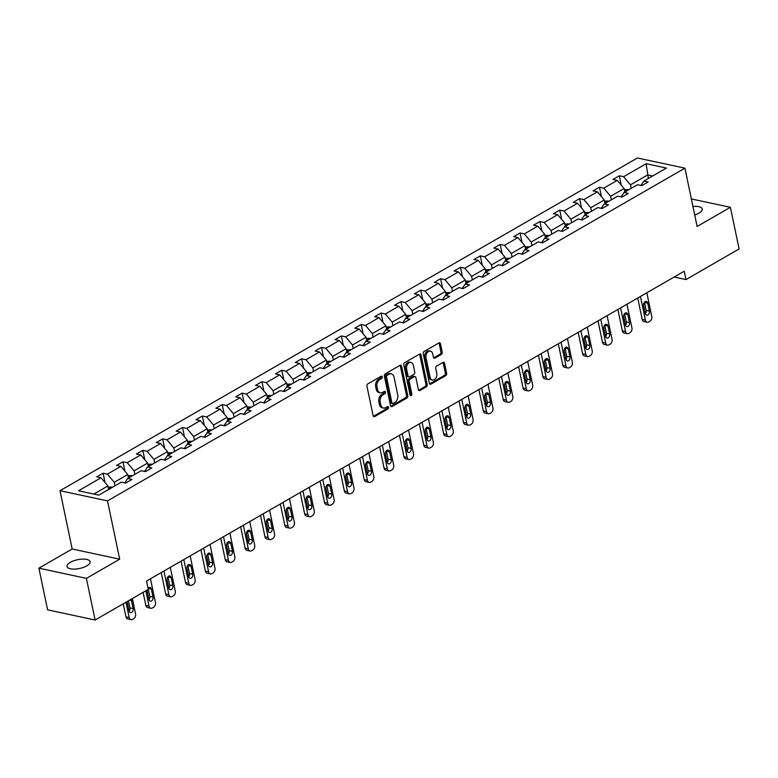 <?xml version="1.0" encoding="UTF-8"?>
<svg xmlns="http://www.w3.org/2000/svg" width="778" height="778" viewBox="0 0 778 778"><rect width="100%" height="100%" fill="white"/><g stroke="black" fill="none" stroke-linecap="round" stroke-linejoin="round"><path stroke-width="1.17" d="M382.251 376.863A1.264 0.885 102.1 0 0 381.142 376.221L367.868 383.865A1.809 1.264 102.1 0 0 366.953 386.228L373.109 415.666A1.809 1.264 102.1 0 0 373.975 416.707A1.809 1.264 102.1 0 0 374.695 416.58L387.969 408.927A1.264 0.885 102.1 0 0 387.493 406.641L385.771 407.633A5.786 4.055 102.1 0 1 383.466 408.051A5.786 4.055 102.1 0 1 380.685 404.696L380.17 402.245A5.786 4.055 102.1 0 1 383.077 394.709L384.799 393.717A1.264 0.885 102.1 0 0 384.313 391.431L382.601 392.423A5.786 4.055 102.1 0 1 380.296 392.841A5.786 4.055 102.1 0 1 377.505 389.486L376.999 387.036A5.786 4.055 102.1 0 1 379.897 379.499L381.619 378.507A1.264 0.885 102.1 0 0 382.251 376.863M380.296 392.841L379.012 392.569A5.786 4.055 102.1 0 1 376.221 389.214L375.706 386.763A5.786 4.055 102.1 0 1 378.614 379.226L380.335 378.234A1.264 0.885 102.1 0 0 380.899 376.358M373.391 416.318A1.809 1.264 102.1 0 0 373.411 416.298L386.685 408.654A1.264 0.885 102.1 0 0 387.25 406.777M383.466 408.051L382.183 407.779A5.786 4.055 102.1 0 1 379.401 404.424L378.886 401.973A5.786 4.055 102.1 0 1 381.794 394.436L383.505 393.444A1.264 0.885 102.1 0 0 384.079 391.567M694.715 214.961A11.787 4.493 -11.8 0 0 698.955 213.133A11.787 4.493 -11.8 0 0 702.271 208.971A11.787 4.493 -11.8 0 0 692.945 206.491M70.341 562.348A11.787 4.493 -11.8 0 0 67.025 566.52A11.787 4.493 -11.8 0 0 74.591 569.107A11.787 4.493 -11.8 0 0 86.776 565.869A11.787 4.493 -11.8 0 0 90.092 561.697A11.787 4.493 -11.8 0 0 82.536 559.11A11.787 4.493 -11.8 0 0 70.341 562.348M441.291 354.476A1.809 1.264 102.1 0 0 442.205 352.123L440.474 343.866A1.809 1.264 102.1 0 0 439.609 342.816A1.809 1.264 102.1 0 0 438.889 342.942L424.146 351.442A1.809 1.264 102.1 0 0 423.232 353.796L429.388 383.233A1.809 1.264 102.1 0 0 430.253 384.283A1.809 1.264 102.1 0 0 430.973 384.147L445.716 375.657A1.809 1.264 102.1 0 0 446.63 373.304L444.539 363.326A1.809 1.264 102.1 0 0 443.674 362.276A1.809 1.264 102.1 0 0 442.954 362.412L436.643 366.039A1.809 1.264 102.1 0 0 435.738 368.402L436.769 373.343A4.833 3.384 102.1 0 1 435.836 378.176A4.833 3.384 102.1 0 1 432.412 379.995A4.833 3.384 102.1 0 1 430.088 377.194L426.033 357.822A4.833 3.384 102.1 0 1 426.966 352.988A4.833 3.384 102.1 0 1 430.39 351.17A4.833 3.384 102.1 0 1 432.724 353.971L433.395 357.199A1.809 1.264 102.1 0 0 434.26 358.24A1.809 1.264 102.1 0 0 434.99 358.113L441.291 354.476L440.008 354.204A1.809 1.264 102.1 0 0 440.922 351.851L439.191 343.584A1.809 1.264 102.1 0 0 438.909 342.933M697.117 226.476L730.396 207.298L739.1 248.95L685.963 279.574L684.222 271.24L146.507 581.069L148.248 589.403L95.111 620.017L86.407 578.365L119.686 559.188L107.51 500.876L684.932 168.165L697.117 226.476M401.623 366.253A1.809 1.264 102.1 0 0 400.758 365.203A1.809 1.264 102.1 0 0 400.038 365.329L385.295 373.829A1.809 1.264 102.1 0 0 384.381 376.182L390.537 405.62A1.809 1.264 102.1 0 0 391.402 406.67A1.809 1.264 102.1 0 0 392.122 406.534L406.865 398.044A1.809 1.264 102.1 0 0 407.769 395.691L401.623 366.253L400.339 365.971A1.809 1.264 102.1 0 0 400.057 365.32M404.716 362.636L419.459 354.136A1.809 1.264 102.1 0 1 420.178 354.009A1.809 1.264 102.1 0 1 421.054 355.06L427.2 384.497A1.809 1.264 102.1 0 1 426.295 386.851L419.984 390.488A1.809 1.264 102.1 0 1 419.264 390.614A1.809 1.264 102.1 0 1 418.389 389.564L415.899 377.631A1.809 1.264 102.1 0 0 415.024 376.581A1.809 1.264 102.1 0 0 414.304 376.717L410.123 379.129A1.809 1.264 102.1 0 0 409.218 381.483L411.815 393.911A1.264 0.885 102.1 0 1 410.064 394.913L403.811 364.989A1.809 1.264 102.1 0 1 404.716 362.636M730.396 207.298L691.36 198.935M119.686 559.188L72.179 549.005L38.9 568.183L86.407 578.365M38.9 568.183L47.604 609.835L95.111 620.017M640.936 185.446L643.892 181.05L648.2 181.974L641.831 185.641L637.532 184.717L624.044 192.487L628.342 193.411L621.982 197.077L617.683 196.153L604.185 203.933L608.493 204.847L602.123 208.514L597.825 207.6L584.336 215.37L588.635 216.294L582.275 219.96L577.966 219.036L564.478 226.806L568.786 227.73L562.416 231.397L558.118 230.473L544.629 238.253L548.928 239.167L542.567 242.833L538.259 241.919L524.771 249.689L529.069 250.613L522.709 254.28L518.411 253.356L504.922 261.126L509.22 262.05L502.851 265.716L498.552 264.792L485.064 272.572L489.362 273.486L483.002 277.153L478.703 276.239L465.205 284.009L469.513 284.933L463.143 288.599L458.845 287.675L445.356 295.446L449.655 296.369L443.295 300.036L438.986 299.112L425.498 306.892L429.806 307.806L423.436 311.472L419.138 310.558L405.649 318.328L409.948 319.252L403.588 322.919L399.279 321.995L385.791 329.765L390.089 330.689L383.729 334.355L379.431 333.431L365.942 341.211L370.24 342.126L363.871 345.802L359.572 344.878L346.084 352.648L350.382 353.572L344.022 357.238L339.723 356.314L326.225 364.085L330.533 365.008L324.163 368.675L319.865 367.751L306.376 375.531L310.675 376.455L304.315 380.121L300.007 379.197L286.518 386.967L290.826 387.891L284.456 391.558L280.158 390.634L266.669 398.404L270.968 399.328L264.608 402.994L260.299 402.07L246.811 409.85L251.109 410.774L244.749 414.441L240.451 413.517L226.962 421.287L231.261 422.211L224.891 425.877L220.592 424.953L207.104 432.724L211.402 433.647L205.042 437.314L200.743 436.39L187.245 444.17L191.553 445.094L185.183 448.76L180.885 447.836L167.396 455.607L171.695 456.53L165.335 460.197L161.027 459.273L147.538 467.043L151.846 467.967L145.476 471.633L141.178 470.719L127.689 478.489L131.988 479.413L125.628 483.08L121.319 482.156L98.796 495.139L78.51 490.782L101.033 477.809L96.735 476.885L103.095 473.219L107.403 474.142L120.891 466.362L116.593 465.448L122.953 461.782L127.252 462.696L140.74 454.926L136.442 454.002L142.802 450.336L147.11 451.259L160.599 443.489L156.3 442.565L162.66 438.899L166.959 439.823L180.457 432.043L176.149 431.129L182.519 427.453L186.817 428.377L200.306 420.606L196.007 419.682L202.368 416.016L206.666 416.94L220.164 409.17L215.856 408.246L222.226 404.579L226.524 405.503L240.013 397.723L235.715 396.799L242.075 393.133L246.383 394.057L259.871 386.287L255.573 385.363L261.933 381.697L266.232 382.62L279.72 374.85L275.422 373.926L281.782 370.26L286.09 371.184L299.579 363.404L295.28 362.48L301.64 358.814L305.939 359.737L319.437 351.967L315.129 351.043L321.499 347.377L325.797 348.301L339.286 340.531L334.987 339.607L341.348 335.94L345.646 336.864L359.144 329.084L354.836 328.16L361.206 324.494L365.504 325.418L378.993 317.648L374.695 316.724L381.055 313.057L385.363 313.981L398.851 306.211L394.553 305.287L400.913 301.621L405.212 302.535L418.7 294.765L414.402 293.841L420.762 290.175L425.07 291.098L438.559 283.328L434.26 282.404L440.62 278.738L444.919 279.662L458.417 271.882L454.109 270.968L460.479 267.301L464.777 268.216L478.266 260.445L473.967 259.521L480.327 255.855L484.626 256.779L498.124 249.009L493.816 248.085L500.186 244.418L504.484 245.342L517.973 237.562L513.675 236.648L520.035 232.982L524.343 233.896L537.831 226.126L533.533 225.202L539.893 221.536L544.192 222.459L557.68 214.689L553.382 213.765L559.742 210.099L564.05 211.023L577.539 203.243L573.24 202.329L579.6 198.662L583.899 199.576L597.397 191.806L593.089 190.882L599.459 187.216L603.757 188.14L617.246 180.37L612.947 179.446L619.307 175.779L623.606 176.703L646.139 163.72L666.425 168.067L643.892 181.05M107.51 500.876L60.003 490.694L637.425 157.983L684.932 168.165M611.343 199.81L610.613 196.289L624.102 188.519L624.831 192.03M624.102 188.519L617.246 180.37M610.613 196.289L603.757 188.14M621.087 196.883L624.044 192.487M591.494 211.246L590.755 207.736L604.243 199.965L604.983 203.476M604.243 199.965L597.397 191.806M590.755 207.736L583.899 199.576M601.229 208.329L604.185 203.933M571.635 222.683L570.906 219.172L584.395 211.402L585.124 214.913M584.395 211.402L577.539 203.243M570.906 219.172L564.05 211.023M581.38 219.766L584.336 215.37M551.777 234.129L551.048 230.619L564.536 222.839L565.275 226.349M564.536 222.839L557.68 214.689M551.048 230.619L544.192 222.459M561.521 231.202L564.478 226.806M531.928 245.566L531.189 242.055L544.688 234.285L545.417 237.796M544.688 234.285L537.831 226.126M531.189 242.055L524.343 233.896M541.663 242.648L544.629 238.253M512.07 257.003L511.34 253.492L524.829 245.722L525.568 249.232M524.829 245.722L517.973 237.562M511.34 253.492L504.484 245.342M521.814 254.085L524.771 249.689M492.221 268.449L491.482 264.938L504.98 257.158L505.71 260.669M504.98 257.158L498.124 249.009M491.482 264.938L484.626 256.779M501.956 265.522L504.922 261.126M472.363 279.886L471.633 276.375L485.122 268.604L485.851 272.115M485.122 268.604L478.266 260.445M471.633 276.375L464.777 268.216M482.107 276.968L485.064 272.572M452.514 291.322L451.775 287.811L465.263 280.041L466.003 283.552M465.263 280.041L458.417 271.882M451.775 287.811L444.919 279.662M462.249 288.405L465.205 284.009M432.656 302.768L431.926 299.258L445.415 291.478L446.144 294.988M445.415 291.478L438.559 283.328M431.926 299.258L425.07 291.098M442.4 299.841L445.356 295.446M412.797 314.205L412.068 310.694L425.556 302.924L426.295 306.435M425.556 302.924L418.7 294.765M412.068 310.694L405.212 302.535M422.542 311.288L425.498 306.892M392.948 325.642L392.209 322.131L405.708 314.361L406.437 317.871M405.708 314.361L398.851 306.211M392.209 322.131L385.363 313.981M402.683 322.724L405.649 318.328M373.09 337.088L372.361 333.577L385.849 325.797L386.588 329.308M385.849 325.797L378.993 317.648M372.361 333.577L365.504 325.418M382.834 334.161L385.791 329.765M353.241 348.525L352.502 345.014L366 337.244L366.73 340.754M366 337.244L359.144 329.084M352.502 345.014L345.646 336.864M362.976 345.607L365.942 341.211M333.383 359.961L332.653 356.45L346.142 348.68L346.871 352.191M346.142 348.68L339.286 340.531M332.653 356.45L325.797 348.301M343.127 357.044L346.084 352.648M313.534 371.407L312.795 367.897L326.283 360.117L327.023 363.627M326.283 360.117L319.437 351.967M312.795 367.897L305.939 359.737M323.269 368.48L326.225 364.085M293.676 382.844L292.946 379.333L306.435 371.563L307.164 375.074M306.435 371.563L299.579 363.404M292.946 379.333L286.09 371.184M303.42 379.927L306.376 375.531M273.817 394.281L273.088 390.77L286.576 383L287.315 386.51M286.576 383L279.72 374.85M273.088 390.77L266.232 382.62M283.562 391.363L286.518 386.967M253.968 405.727L253.229 402.216L266.728 394.436L267.457 397.947M266.728 394.436L259.871 386.287M253.229 402.216L246.383 394.057M263.703 402.8L266.669 398.404M234.11 417.164L233.381 413.653L246.869 405.883L247.608 409.393M246.869 405.883L240.013 397.723M233.381 413.653L226.524 405.503M243.854 414.246L246.811 409.85M214.261 428.6L213.522 425.089L227.02 417.319L227.75 420.83M227.02 417.319L220.164 409.17M213.522 425.089L206.666 416.94M223.996 425.683L226.962 421.287M194.403 440.047L193.673 436.536L207.162 428.756L207.891 432.276M207.162 428.756L200.306 420.606M193.673 436.536L186.817 428.377M204.147 437.129L207.104 432.724M174.554 451.483L173.815 447.972L187.304 440.202L188.043 443.713M187.304 440.202L180.457 432.043M173.815 447.972L166.959 439.823M184.289 448.566L187.245 444.17M154.696 462.929L153.966 459.409L167.455 451.639L168.184 455.149M167.455 451.639L160.599 443.489M153.966 459.409L147.11 451.259M164.44 460.002L167.396 455.607M134.837 474.366L134.108 470.855L147.596 463.075L148.335 466.596M147.596 463.075L140.74 454.926M134.108 470.855L127.252 462.696M144.582 471.449L147.538 467.043M114.988 485.803L114.249 482.292L127.748 474.522L128.477 478.032M127.748 474.522L120.891 466.362M114.249 482.292L107.403 474.142M124.733 482.885L127.689 478.489M93.817 494.069L107.889 485.958L108.628 489.469M107.889 485.958L101.033 477.809M72.179 549.005L60.003 490.694M674.156 277.036L685.963 279.574M652.625 176.023L647.646 174.953L630.462 184.853L631.201 188.364M648.375 178.463L646.139 163.72M630.462 184.853L623.606 176.703M105.059 482.584L103.095 473.219M124.908 471.147L122.953 461.782M144.766 459.71L142.802 450.336M164.615 448.264L162.66 438.899M184.474 436.828L182.519 427.453M204.322 425.391L202.368 416.016M224.181 413.945L222.226 404.579M244.039 402.508L242.075 393.133M263.888 391.071L261.933 381.697M283.746 379.625L281.782 370.26M303.595 368.189L301.64 358.814M323.454 356.752L321.499 347.377M343.302 345.306L341.348 335.94M363.161 333.869L361.206 324.494M383.019 322.432L381.055 313.057M402.868 310.986L400.913 301.621M422.726 299.549L420.762 290.175M442.575 288.113L440.62 278.738M462.433 276.667L460.479 267.301M482.282 265.23L480.327 255.855M502.141 253.784L500.186 244.418M521.999 242.347L520.035 232.982M541.848 230.91L539.893 221.536M561.706 219.464L559.742 210.099M581.555 208.027L579.6 198.662M601.413 196.591L599.459 187.216M621.262 185.145L619.307 175.779M390.819 406.272A1.809 1.264 102.1 0 0 390.838 406.262L405.581 397.762A1.809 1.264 102.1 0 0 406.486 395.409L400.339 365.971M387.143 375.327A1.264 0.885 102.1 0 0 386.51 376.97L391.908 402.81A1.264 0.885 102.1 0 0 393.016 403.451L394.835 402.411A5.786 4.055 102.1 0 0 397.733 394.874L394.047 377.213A5.786 4.055 102.1 0 0 391.266 373.858A5.786 4.055 102.1 0 0 388.951 374.276L387.143 375.327L385.859 375.054A1.264 0.885 102.1 0 0 385.227 376.698L386.51 376.97M392.52 403.549L391.237 403.267A1.264 0.885 102.1 0 1 390.624 402.537L385.227 376.698M391.266 373.858L389.973 373.586A5.786 4.055 102.1 0 0 387.668 374.004L388.951 374.276M385.859 375.054L387.668 374.004M418.681 390.225A1.809 1.264 102.1 0 0 418.7 390.206L425.012 386.569A1.809 1.264 102.1 0 0 425.916 384.215L419.77 354.778A1.809 1.264 102.1 0 0 419.478 354.126M415.024 376.581L413.74 376.309A1.809 1.264 102.1 0 0 413.021 376.435L408.839 378.847A1.809 1.264 102.1 0 0 407.935 381.201L410.531 393.639L411.815 393.911M410.113 395.107A1.264 0.885 102.1 0 0 410.531 393.639M413.312 365.242A4.833 3.384 102.1 0 0 410.979 362.441A4.833 3.384 102.1 0 0 407.555 364.26A4.833 3.384 102.1 0 0 406.631 369.093L408.051 375.92A1.809 1.264 102.1 0 0 408.927 376.97A1.809 1.264 102.1 0 0 409.646 376.834L413.828 374.422A1.809 1.264 102.1 0 0 414.732 372.069L413.312 365.242M410.979 362.441L409.695 362.169A4.833 3.384 102.1 0 0 406.272 363.987A4.833 3.384 102.1 0 0 405.348 368.821L406.631 369.093M408.927 376.97L407.643 376.688A1.809 1.264 102.1 0 1 406.768 375.648L405.348 368.821M434.99 358.113L433.696 357.841A1.809 1.264 102.1 0 0 433.696 357.841L440.008 354.204M430.39 351.17L429.106 350.888A4.833 3.384 102.1 0 0 425.683 352.716A4.833 3.384 102.1 0 0 424.749 357.54L426.033 357.822M432.412 379.995L431.129 379.722A4.833 3.384 102.1 0 1 428.804 376.922L424.749 357.54M429.67 383.885A1.809 1.264 102.1 0 0 429.689 383.875L444.433 375.385A1.809 1.264 102.1 0 0 445.337 373.022L443.256 363.054A1.809 1.264 102.1 0 0 442.974 362.392M123.245 603.806L125.978 616.876A3.686 2.577 -77.9 0 0 127.757 619.006L130.967 619.696A3.686 2.577 102.1 0 0 132.435 619.424L133.699 618.695A3.686 2.577 102.1 0 0 135.557 613.891L132.348 598.564M130.967 619.696A3.686 2.577 102.1 0 1 129.187 617.557L125.987 602.23M108.142 487.164L111.555 486.999A4.882 2.937 60 0 1 112.372 487.31M129.138 611.129A2.947 2.062 102.1 0 0 129.945 607.871L128.467 600.801M110.145 488.808L108.619 489.683M127.407 601.413A2.947 2.062 102.1 0 0 127.407 602.901L129.08 610.905A2.947 2.062 102.1 0 0 130.5 612.607A2.947 2.062 102.1 0 0 132.591 611.498A2.947 2.062 102.1 0 0 133.155 608.561L131.482 600.558A2.947 2.062 102.1 0 0 130.928 599.381M143.103 592.369L145.836 605.43A3.686 2.577 -77.9 0 0 147.606 607.569L150.815 608.26A3.686 2.577 102.1 0 0 152.284 607.988L153.558 607.258A3.686 2.577 102.1 0 0 155.406 602.454L150.465 578.793M150.815 608.26A3.686 2.577 102.1 0 1 149.045 606.12L145.836 590.784M128 475.718L131.414 475.562A4.882 2.937 60 0 1 132.231 475.873M148.997 599.692A2.947 2.062 102.1 0 0 149.804 596.425L148.131 588.431A2.947 2.062 102.1 0 0 148.073 588.197M130.004 477.361L128.477 478.246M147.266 589.967A2.947 2.062 102.1 0 0 147.266 591.465L148.938 599.459A2.947 2.062 102.1 0 0 150.358 601.17A2.947 2.062 102.1 0 0 152.439 600.062A2.947 2.062 102.1 0 0 153.013 597.115L151.34 589.121A2.947 2.062 102.1 0 0 149.921 587.409A2.947 2.062 102.1 0 0 148.005 588.275M161.221 572.598L165.685 593.993A3.686 2.577 -77.9 0 0 167.464 596.123L170.674 596.814A3.686 2.577 102.1 0 0 172.142 596.551L173.416 595.812A3.686 2.577 102.1 0 0 175.264 591.017L170.314 567.347M170.674 596.814A3.686 2.577 102.1 0 1 168.894 594.684L163.954 571.023M147.849 464.281L151.263 464.116A4.882 2.937 60 0 1 152.089 464.427M168.845 588.256A2.947 2.062 102.1 0 0 169.653 584.988L167.98 576.994A2.947 2.062 102.1 0 0 167.922 576.761M149.853 465.925L148.326 466.8M172.862 585.678L171.189 577.675A2.947 2.062 102.1 0 0 169.769 575.973A2.947 2.062 102.1 0 0 167.688 577.082A2.947 2.062 102.1 0 0 167.124 580.028L168.787 588.022A2.947 2.062 102.1 0 0 170.207 589.734A2.947 2.062 102.1 0 0 172.298 588.615A2.947 2.062 102.1 0 0 172.862 585.678L169.653 584.988M181.07 561.152L185.543 582.557A3.686 2.577 -77.9 0 0 187.313 584.686L190.522 585.377A3.686 2.577 102.1 0 0 191.991 585.105L193.265 584.375A3.686 2.577 102.1 0 0 195.113 579.571L190.172 555.91M190.522 585.377A3.686 2.577 102.1 0 1 188.753 583.237L183.812 559.577M167.708 452.845L171.121 452.679A4.882 2.937 60 0 1 171.938 452.99M188.704 576.809A2.947 2.062 102.1 0 0 189.511 573.551L187.838 565.548A2.947 2.062 102.1 0 0 187.78 565.324M169.711 454.488L168.184 455.363M192.72 574.232L191.048 566.238A2.947 2.062 102.1 0 0 189.628 564.536A2.947 2.062 102.1 0 0 187.537 565.645A2.947 2.062 102.1 0 0 186.973 568.582L188.646 576.586A2.947 2.062 102.1 0 0 190.065 578.287A2.947 2.062 102.1 0 0 192.156 577.179A2.947 2.062 102.1 0 0 192.72 574.232L189.511 573.551M200.928 549.715L205.392 571.11A3.686 2.577 -77.9 0 0 207.172 573.25L210.381 573.931A3.686 2.577 102.1 0 0 211.849 573.668L213.123 572.939A3.686 2.577 102.1 0 0 214.971 568.135L210.031 544.474M210.381 573.931A3.686 2.577 102.1 0 1 208.611 571.801L203.661 548.14M187.556 441.398L190.98 441.243A4.882 2.937 60 0 1 191.796 441.554M208.553 565.373A2.947 2.062 102.1 0 0 209.36 562.105L207.687 554.111A2.947 2.062 102.1 0 0 207.638 553.878M189.56 443.042L188.033 443.927M212.569 562.795L210.896 554.802A2.947 2.062 102.1 0 0 209.486 553.09A2.947 2.062 102.1 0 0 207.395 554.208A2.947 2.062 102.1 0 0 206.831 557.145L208.504 565.139A2.947 2.062 102.1 0 0 209.914 566.851A2.947 2.062 102.1 0 0 212.005 565.742A2.947 2.062 102.1 0 0 212.569 562.795L209.36 562.105M220.777 538.279L225.25 559.674A3.686 2.577 -77.9 0 0 227.02 561.804L230.239 562.494A3.686 2.577 102.1 0 0 231.698 562.231L232.972 561.492A3.686 2.577 102.1 0 0 234.82 556.698L229.88 533.027M230.239 562.494A3.686 2.577 102.1 0 1 228.46 560.364L223.519 536.694M207.415 429.962L210.828 429.796A4.882 2.937 60 0 1 211.645 430.108M228.411 553.936A2.947 2.062 102.1 0 0 229.218 550.668L227.546 542.674A2.947 2.062 102.1 0 0 227.487 542.441M209.418 431.605L207.891 432.48M232.428 551.359L230.755 543.355A2.947 2.062 102.1 0 0 229.335 541.653A2.947 2.062 102.1 0 0 227.244 542.762A2.947 2.062 102.1 0 0 226.68 545.709L228.353 553.703A2.947 2.062 102.1 0 0 229.773 555.414A2.947 2.062 102.1 0 0 231.863 554.296A2.947 2.062 102.1 0 0 232.428 551.359L229.218 550.668M240.635 526.832L245.109 548.237A3.686 2.577 -77.9 0 0 246.879 550.367L250.088 551.057A3.686 2.577 102.1 0 0 251.557 550.785L252.831 550.056A3.686 2.577 102.1 0 0 254.678 545.252L249.738 521.591M250.088 551.057A3.686 2.577 102.1 0 1 248.318 548.918L243.368 525.257M227.264 418.525L230.687 418.36A4.882 2.937 60 0 1 231.504 418.671M248.26 542.49A2.947 2.062 102.1 0 0 249.067 539.232L247.404 531.228A2.947 2.062 102.1 0 0 247.346 531.004M229.267 420.169L227.74 421.044M252.276 539.913L250.613 531.919A2.947 2.062 102.1 0 0 249.193 530.217A2.947 2.062 102.1 0 0 247.103 531.325A2.947 2.062 102.1 0 0 246.538 534.262L248.211 542.266A2.947 2.062 102.1 0 0 249.631 543.968A2.947 2.062 102.1 0 0 251.712 542.859A2.947 2.062 102.1 0 0 252.276 539.913L249.067 539.232M260.494 515.396L264.958 536.791A3.686 2.577 -77.9 0 0 266.737 538.93L269.947 539.611A3.686 2.577 102.1 0 0 271.415 539.349L272.679 538.609A3.686 2.577 102.1 0 0 274.537 533.815L269.587 510.154M269.947 539.611A3.686 2.577 102.1 0 1 268.167 537.481L263.227 513.82M247.122 407.079L250.535 406.923A4.882 2.937 60 0 1 251.352 407.225M268.118 531.053A2.947 2.062 102.1 0 0 268.925 527.785L267.253 519.792A2.947 2.062 102.1 0 0 267.194 519.558M249.125 408.722L247.599 409.607M272.135 528.476L270.462 520.482A2.947 2.062 102.1 0 0 269.042 518.77A2.947 2.062 102.1 0 0 266.961 519.889A2.947 2.062 102.1 0 0 266.387 522.826L268.06 530.82A2.947 2.062 102.1 0 0 269.48 532.531A2.947 2.062 102.1 0 0 271.571 531.423A2.947 2.062 102.1 0 0 272.135 528.476L268.925 527.785M280.343 503.959L284.816 525.354A3.686 2.577 -77.9 0 0 286.586 527.484L289.795 528.174A3.686 2.577 102.1 0 0 291.264 527.912L292.538 527.173A3.686 2.577 102.1 0 0 294.385 522.378L289.445 498.708M289.795 528.174A3.686 2.577 102.1 0 1 288.025 526.045L283.085 502.374M266.98 395.642L270.394 395.477A4.882 2.937 60 0 1 271.211 395.788M287.977 519.616A2.947 2.062 102.1 0 0 288.774 516.349L287.111 508.355A2.947 2.062 102.1 0 0 287.053 508.122M268.984 397.286L267.457 398.161M291.993 517.039L290.32 509.036A2.947 2.062 102.1 0 0 288.901 507.334A2.947 2.062 102.1 0 0 286.81 508.442A2.947 2.062 102.1 0 0 286.246 511.389L287.918 519.383A2.947 2.062 102.1 0 0 289.338 521.095A2.947 2.062 102.1 0 0 291.419 519.976A2.947 2.062 102.1 0 0 291.993 517.039L288.774 516.349M300.201 492.513L304.665 513.918A3.686 2.577 -77.9 0 0 306.444 516.047L309.654 516.738A3.686 2.577 102.1 0 0 311.122 516.466L312.396 515.736A3.686 2.577 102.1 0 0 314.244 510.932L309.294 487.271M309.654 516.738A3.686 2.577 102.1 0 1 307.874 514.598L302.934 490.937M286.829 384.206L290.243 384.04A4.882 2.937 60 0 1 291.069 384.351M307.825 508.17A2.947 2.062 102.1 0 0 308.633 504.912L306.96 496.909A2.947 2.062 102.1 0 0 306.902 496.685M288.832 385.849L287.306 386.724M311.842 505.593L310.169 497.599A2.947 2.062 102.1 0 0 308.749 495.897A2.947 2.062 102.1 0 0 306.668 497.006A2.947 2.062 102.1 0 0 306.104 499.943L307.767 507.946A2.947 2.062 102.1 0 0 309.187 509.648A2.947 2.062 102.1 0 0 311.278 508.54A2.947 2.062 102.1 0 0 311.842 505.593L308.633 504.912M320.05 481.076L324.523 502.471A3.686 2.577 -77.9 0 0 326.293 504.611L329.502 505.292A3.686 2.577 102.1 0 0 330.971 505.029L332.245 504.29A3.686 2.577 102.1 0 0 334.093 499.495L329.152 475.835M329.502 505.292A3.686 2.577 102.1 0 1 327.733 503.162L322.792 479.501M306.688 372.759L310.101 372.604A4.882 2.937 60 0 1 310.918 372.905M327.684 496.734A2.947 2.062 102.1 0 0 328.491 493.466L326.818 485.472A2.947 2.062 102.1 0 0 326.76 485.239M308.691 374.403L307.164 375.288M331.7 494.156L330.028 486.162A2.947 2.062 102.1 0 0 328.608 484.451A2.947 2.062 102.1 0 0 326.517 485.56A2.947 2.062 102.1 0 0 325.953 488.506L327.626 496.5A2.947 2.062 102.1 0 0 329.045 498.212A2.947 2.062 102.1 0 0 331.136 497.103A2.947 2.062 102.1 0 0 331.7 494.156L328.491 493.466M339.908 469.64L344.372 491.035A3.686 2.577 -77.9 0 0 346.152 493.164L349.361 493.855A3.686 2.577 102.1 0 0 350.829 493.592L352.103 492.853A3.686 2.577 102.1 0 0 353.951 488.059L349.011 464.388M349.361 493.855A3.686 2.577 102.1 0 1 347.591 491.725L342.641 468.055M326.536 361.323L329.95 361.157A4.882 2.937 60 0 1 330.776 361.469M347.533 485.297A2.947 2.062 102.1 0 0 348.34 482.029L346.667 474.035A2.947 2.062 102.1 0 0 346.618 473.802M328.54 362.966L327.013 363.841M351.549 482.72L349.876 474.716A2.947 2.062 102.1 0 0 348.466 473.014A2.947 2.062 102.1 0 0 346.375 474.123A2.947 2.062 102.1 0 0 345.811 477.07L347.474 485.064A2.947 2.062 102.1 0 0 348.894 486.775A2.947 2.062 102.1 0 0 350.985 485.657A2.947 2.062 102.1 0 0 351.549 482.72L348.34 482.029M359.757 458.193L364.23 479.598A3.686 2.577 -77.9 0 0 366 481.728L369.219 482.418A3.686 2.577 102.1 0 0 370.678 482.146L371.952 481.417A3.686 2.577 102.1 0 0 373.8 476.613L368.86 452.952M369.219 482.418A3.686 2.577 102.1 0 1 367.44 480.279L362.499 456.618M346.395 349.886L349.808 349.721A4.882 2.937 60 0 1 350.625 350.032M367.391 473.851A2.947 2.062 102.1 0 0 368.198 470.593L366.526 462.589A2.947 2.062 102.1 0 0 366.467 462.365M348.398 351.53L346.871 352.405M371.407 471.274L369.735 463.28A2.947 2.062 102.1 0 0 368.315 461.578A2.947 2.062 102.1 0 0 366.224 462.686A2.947 2.062 102.1 0 0 365.66 465.623L367.333 473.627A2.947 2.062 102.1 0 0 368.753 475.329A2.947 2.062 102.1 0 0 370.843 474.22A2.947 2.062 102.1 0 0 371.407 471.274L368.198 470.593M379.615 446.757L384.089 468.152A3.686 2.577 -77.9 0 0 385.859 470.291L389.068 470.972A3.686 2.577 102.1 0 0 390.537 470.709L391.811 469.97A3.686 2.577 102.1 0 0 393.658 465.176L388.718 441.515M389.068 470.972A3.686 2.577 102.1 0 1 387.298 468.842L382.348 445.181M366.244 338.44L369.667 338.284A4.882 2.937 60 0 1 370.484 338.586M387.24 462.414A2.947 2.062 102.1 0 0 388.047 459.146L386.384 451.152A2.947 2.062 102.1 0 0 386.326 450.919M368.247 340.083L366.72 340.968M391.256 459.837L389.593 451.843A2.947 2.062 102.1 0 0 388.173 450.131A2.947 2.062 102.1 0 0 386.083 451.24A2.947 2.062 102.1 0 0 385.518 454.187L387.191 462.181A2.947 2.062 102.1 0 0 388.611 463.892A2.947 2.062 102.1 0 0 390.692 462.784A2.947 2.062 102.1 0 0 391.256 459.837L388.047 459.146M399.474 435.32L403.938 456.715A3.686 2.577 -77.9 0 0 405.717 458.845L408.927 459.535A3.686 2.577 102.1 0 0 410.395 459.263L411.659 458.534A3.686 2.577 102.1 0 0 413.517 453.739L408.567 430.069M408.927 459.535A3.686 2.577 102.1 0 1 407.147 457.406L402.207 433.735M386.102 327.003L389.515 326.838A4.882 2.937 60 0 1 390.332 327.149M407.098 450.977A2.947 2.062 102.1 0 0 407.905 447.71L406.233 439.716A2.947 2.062 102.1 0 0 406.174 439.482M388.105 328.647L386.578 329.522M411.115 448.4L409.442 440.397A2.947 2.062 102.1 0 0 408.022 438.695A2.947 2.062 102.1 0 0 405.941 439.803A2.947 2.062 102.1 0 0 405.367 442.75L407.04 450.744A2.947 2.062 102.1 0 0 408.46 452.456A2.947 2.062 102.1 0 0 410.551 451.337A2.947 2.062 102.1 0 0 411.115 448.4L407.905 447.71M419.323 423.874L423.796 445.279A3.686 2.577 -77.9 0 0 425.566 447.408L428.775 448.099A3.686 2.577 102.1 0 0 430.244 447.827L431.518 447.097A3.686 2.577 102.1 0 0 433.365 442.293L428.425 418.632M428.775 448.099A3.686 2.577 102.1 0 1 427.005 445.959L422.055 422.298M405.951 315.567L409.374 315.401A4.882 2.937 60 0 1 410.191 315.712M426.957 439.531A2.947 2.062 102.1 0 0 427.754 436.273L426.091 428.27A2.947 2.062 102.1 0 0 426.033 428.046M407.964 317.21L406.437 318.085M430.973 436.954L429.3 428.96A2.947 2.062 102.1 0 0 427.881 427.248A2.947 2.062 102.1 0 0 425.79 428.367A2.947 2.062 102.1 0 0 425.226 431.304L426.898 439.307A2.947 2.062 102.1 0 0 428.318 441.009A2.947 2.062 102.1 0 0 430.399 439.901A2.947 2.062 102.1 0 0 430.973 436.954L427.754 436.273M439.181 412.437L443.645 433.832A3.686 2.577 -77.9 0 0 445.424 435.972L448.634 436.653A3.686 2.577 102.1 0 0 450.102 436.39L451.376 435.651A3.686 2.577 102.1 0 0 453.224 430.856L448.274 407.195M448.634 436.653A3.686 2.577 102.1 0 1 446.854 434.523L441.914 410.862M425.809 304.12L429.223 303.965A4.882 2.937 60 0 1 430.049 304.266M446.805 428.094A2.947 2.062 102.1 0 0 447.613 424.827L445.94 416.833A2.947 2.062 102.1 0 0 445.882 416.6M427.812 305.764L426.286 306.649M450.822 425.517L449.149 417.523A2.947 2.062 102.1 0 0 447.729 415.812A2.947 2.062 102.1 0 0 445.648 416.92A2.947 2.062 102.1 0 0 445.084 419.867L446.747 427.861A2.947 2.062 102.1 0 0 448.167 429.573A2.947 2.062 102.1 0 0 450.258 428.464A2.947 2.062 102.1 0 0 450.822 425.517L447.613 424.827M459.03 400.991L463.503 422.396A3.686 2.577 -77.9 0 0 465.273 424.525L468.482 425.216A3.686 2.577 102.1 0 0 469.951 424.944L471.225 424.214A3.686 2.577 102.1 0 0 473.073 419.42L468.132 395.749M468.482 425.216A3.686 2.577 102.1 0 1 466.712 423.086L461.772 399.415M445.668 292.684L449.081 292.518A4.882 2.937 60 0 1 449.898 292.829M466.664 416.658A2.947 2.062 102.1 0 0 467.471 413.39L465.798 405.396A2.947 2.062 102.1 0 0 465.74 405.163M447.671 294.327L446.144 295.202M470.68 414.081L469.008 406.077A2.947 2.062 102.1 0 0 467.588 404.375A2.947 2.062 102.1 0 0 465.497 405.484A2.947 2.062 102.1 0 0 464.933 408.431L466.606 416.425A2.947 2.062 102.1 0 0 468.025 418.126A2.947 2.062 102.1 0 0 470.106 417.018A2.947 2.062 102.1 0 0 470.68 414.081L467.471 413.39M478.888 389.554L483.352 410.959A3.686 2.577 -77.9 0 0 485.132 413.089L488.341 413.779A3.686 2.577 102.1 0 0 489.809 413.507L491.083 412.778A3.686 2.577 102.1 0 0 492.931 407.973L487.991 384.313M488.341 413.779A3.686 2.577 102.1 0 1 486.571 411.64L481.621 387.979M465.516 281.247L468.93 281.082A4.882 2.937 60 0 1 469.756 281.393M486.513 405.212A2.947 2.062 102.1 0 0 487.32 401.954L485.647 393.95A2.947 2.062 102.1 0 0 485.598 393.726M467.52 282.881L465.993 283.766M490.529 402.634L488.856 394.641A2.947 2.062 102.1 0 0 487.446 392.929A2.947 2.062 102.1 0 0 485.355 394.047A2.947 2.062 102.1 0 0 484.791 396.984L486.454 404.988A2.947 2.062 102.1 0 0 487.874 406.69A2.947 2.062 102.1 0 0 489.965 405.581A2.947 2.062 102.1 0 0 490.529 402.634L487.32 401.954M498.737 378.118L503.21 399.513A3.686 2.577 -77.9 0 0 504.98 401.652L508.19 402.333A3.686 2.577 102.1 0 0 509.658 402.07L510.932 401.331A3.686 2.577 102.1 0 0 512.78 396.537L507.84 372.876M508.19 402.333A3.686 2.577 102.1 0 1 506.42 400.203L501.479 376.542M485.375 269.801L488.788 269.645A4.882 2.937 60 0 1 489.605 269.947M506.371 393.775A2.947 2.062 102.1 0 0 507.178 390.507L505.505 382.513A2.947 2.062 102.1 0 0 505.447 382.28M487.378 271.444L485.851 272.329M510.387 391.198L508.715 383.204A2.947 2.062 102.1 0 0 507.295 381.492A2.947 2.062 102.1 0 0 505.204 382.601A2.947 2.062 102.1 0 0 504.64 385.548L506.313 393.542A2.947 2.062 102.1 0 0 507.733 395.253A2.947 2.062 102.1 0 0 509.823 394.145A2.947 2.062 102.1 0 0 510.387 391.198L507.178 390.507M518.595 366.671L523.069 388.076A3.686 2.577 -77.9 0 0 524.839 390.206L528.048 390.896A3.686 2.577 102.1 0 0 529.517 390.624L530.79 389.895A3.686 2.577 102.1 0 0 532.638 385.1L527.698 361.43M528.048 390.896A3.686 2.577 102.1 0 1 526.278 388.767L521.328 365.096M505.223 258.364L508.647 258.199A4.882 2.937 60 0 1 509.464 258.51M526.22 382.338A2.947 2.062 102.1 0 0 527.027 379.071L525.364 371.077A2.947 2.062 102.1 0 0 525.306 370.843M507.227 260.008L505.7 260.883M530.236 379.761L528.573 371.758A2.947 2.062 102.1 0 0 527.153 370.056A2.947 2.062 102.1 0 0 525.062 371.164A2.947 2.062 102.1 0 0 524.498 374.111L526.171 382.105A2.947 2.062 102.1 0 0 527.591 383.807A2.947 2.062 102.1 0 0 529.672 382.698A2.947 2.062 102.1 0 0 530.236 379.761L527.027 379.071M538.444 355.235L542.918 376.63A3.686 2.577 -77.9 0 0 544.697 378.769L547.907 379.46A3.686 2.577 102.1 0 0 549.375 379.187L550.639 378.458A3.686 2.577 102.1 0 0 552.497 373.654L547.547 349.993M547.907 379.46A3.686 2.577 102.1 0 1 546.127 377.32L541.187 353.659M525.082 246.918L528.495 246.762A4.882 2.937 60 0 1 529.312 247.073M546.078 370.892A2.947 2.062 102.1 0 0 546.885 367.634L545.213 359.631A2.947 2.062 102.1 0 0 545.154 359.407M527.085 248.561L525.558 249.446M550.095 368.315L548.422 360.321A2.947 2.062 102.1 0 0 547.002 358.609A2.947 2.062 102.1 0 0 544.921 359.728A2.947 2.062 102.1 0 0 544.347 362.665L546.02 370.668A2.947 2.062 102.1 0 0 547.44 372.37A2.947 2.062 102.1 0 0 549.531 371.262A2.947 2.062 102.1 0 0 550.095 368.315L546.885 367.634M558.303 343.798L562.776 365.193A3.686 2.577 -77.9 0 0 564.546 367.333L567.755 368.013A3.686 2.577 102.1 0 0 569.224 367.751L570.498 367.012A3.686 2.577 102.1 0 0 572.345 362.217L567.405 338.556M567.755 368.013A3.686 2.577 102.1 0 1 565.985 365.884L561.035 342.223M544.931 235.481L548.354 235.316A4.882 2.937 60 0 1 549.171 235.627M565.937 359.455A2.947 2.062 102.1 0 0 566.734 356.188L565.071 348.194A2.947 2.062 102.1 0 0 565.013 347.961M546.944 237.125L545.407 238.01M569.953 356.878L568.28 348.884A2.947 2.062 102.1 0 0 566.861 347.173A2.947 2.062 102.1 0 0 564.77 348.281A2.947 2.062 102.1 0 0 564.206 351.228L565.878 359.222A2.947 2.062 102.1 0 0 567.298 360.934A2.947 2.062 102.1 0 0 569.379 359.815A2.947 2.062 102.1 0 0 569.953 356.878L566.734 356.188M578.161 332.352L582.625 353.757A3.686 2.577 -77.9 0 0 584.404 355.886L587.614 356.577A3.686 2.577 102.1 0 0 589.082 356.305L590.356 355.575A3.686 2.577 102.1 0 0 592.204 350.771L587.254 327.11M587.614 356.577A3.686 2.577 102.1 0 1 585.834 354.447L580.894 330.776M564.789 224.045L568.203 223.879A4.882 2.937 60 0 1 569.019 224.19M585.785 348.019A2.947 2.062 102.1 0 0 586.593 344.751L584.92 336.748A2.947 2.062 102.1 0 0 584.861 336.524M566.792 225.688L565.266 226.563M589.802 345.442L588.129 337.438A2.947 2.062 102.1 0 0 586.709 335.736A2.947 2.062 102.1 0 0 584.628 336.845A2.947 2.062 102.1 0 0 584.064 339.791L585.727 347.785A2.947 2.062 102.1 0 0 587.147 349.487A2.947 2.062 102.1 0 0 589.238 348.379A2.947 2.062 102.1 0 0 589.802 345.442L586.593 344.751M598.01 320.915L602.483 342.31A3.686 2.577 -77.9 0 0 604.253 344.45L607.462 345.14A3.686 2.577 102.1 0 0 608.931 344.868L610.205 344.139A3.686 2.577 102.1 0 0 612.053 339.334L607.112 315.674M607.462 345.14A3.686 2.577 102.1 0 1 605.692 343.001L600.752 319.34M584.648 212.598L588.061 212.443A4.882 2.937 60 0 1 588.878 212.754M605.644 336.573A2.947 2.062 102.1 0 0 606.451 333.305L604.778 325.311A2.947 2.062 102.1 0 0 604.72 325.078M586.651 214.242L585.124 215.127M609.66 333.995L607.988 326.001A2.947 2.062 102.1 0 0 606.568 324.29A2.947 2.062 102.1 0 0 604.477 325.408A2.947 2.062 102.1 0 0 603.913 328.345L605.585 336.349A2.947 2.062 102.1 0 0 607.005 338.051A2.947 2.062 102.1 0 0 609.086 336.942A2.947 2.062 102.1 0 0 609.66 333.995L606.451 333.305M617.868 309.479L622.332 330.874A3.686 2.577 -77.9 0 0 624.112 333.003L627.321 333.694A3.686 2.577 102.1 0 0 628.789 333.431L630.063 332.692A3.686 2.577 102.1 0 0 631.911 327.898L626.971 304.237M627.321 333.694A3.686 2.577 102.1 0 1 625.551 331.564L620.601 307.903M604.496 201.162L607.91 200.996A4.882 2.937 60 0 1 608.736 201.308M625.493 325.136A2.947 2.062 102.1 0 0 626.3 321.868L624.627 313.874A2.947 2.062 102.1 0 0 624.578 313.641M606.5 202.805L604.973 203.69M629.509 322.559L627.836 314.565A2.947 2.062 102.1 0 0 626.426 312.853A2.947 2.062 102.1 0 0 624.335 313.962A2.947 2.062 102.1 0 0 623.771 316.909L625.434 324.903A2.947 2.062 102.1 0 0 626.854 326.614A2.947 2.062 102.1 0 0 628.945 325.496A2.947 2.062 102.1 0 0 629.509 322.559L626.3 321.868M637.717 298.032L642.19 319.437A3.686 2.577 -77.9 0 0 643.96 321.567L647.17 322.257A3.686 2.577 102.1 0 0 648.638 321.985L649.912 321.256A3.686 2.577 102.1 0 0 651.76 316.452L646.819 292.791M647.17 322.257A3.686 2.577 102.1 0 1 645.4 320.118L640.459 296.457M624.355 189.725L627.768 189.56A4.882 2.937 60 0 1 628.585 189.871M645.351 313.69A2.947 2.062 102.1 0 0 646.158 310.432L644.485 302.428A2.947 2.062 102.1 0 0 644.427 302.204M626.358 191.369L624.831 192.244M649.367 311.122L647.695 303.119A2.947 2.062 102.1 0 0 646.275 301.417A2.947 2.062 102.1 0 0 644.184 302.525A2.947 2.062 102.1 0 0 643.62 305.462L645.293 313.466A2.947 2.062 102.1 0 0 646.712 315.168A2.947 2.062 102.1 0 0 648.803 314.059A2.947 2.062 102.1 0 0 649.367 311.122L646.158 310.432M378.614 379.226L379.897 379.499M375.706 386.763L376.999 387.036M376.221 389.214L377.505 389.486M383.505 393.444L384.799 393.717M381.794 394.436L383.077 394.709M378.886 401.973L380.17 402.245M379.401 404.424L380.685 404.696M386.685 408.654L387.969 408.927M373.411 416.298L374.695 416.58M380.335 378.234L381.619 378.507M406.486 395.409L407.769 395.691M405.581 397.762L406.865 398.044M390.838 406.262L392.122 406.534M390.624 402.537L391.908 402.81M419.77 354.778L421.054 355.06M425.916 384.215L427.2 384.497M425.012 386.569L426.295 386.851M418.7 390.206L419.984 390.488M413.021 376.435L414.304 376.717M408.839 378.847L410.123 379.129M407.935 381.201L409.218 381.483M406.768 375.648L408.051 375.92M428.804 376.922L430.088 377.194M443.256 363.054L444.539 363.326M445.337 373.022L446.63 373.304M444.433 375.385L445.716 375.657M429.689 383.875L430.973 384.147M439.191 343.584L440.474 343.866M440.922 351.851L442.205 352.123M129.187 617.557L125.978 616.876M111.458 486.999L108.473 488.73M129.945 607.871L133.155 608.561M129.586 600.149L131.482 600.558M149.045 606.12L145.836 605.43M131.317 475.562L128.321 477.284M149.804 596.425L153.013 597.115M148.131 588.431L151.34 589.121M168.894 594.684L165.685 593.993M151.165 464.126L148.18 465.847M167.98 576.994L171.189 577.675M188.753 583.237L185.543 582.557M171.024 452.679L168.029 454.41M187.838 565.548L191.048 566.238M208.611 571.801L205.392 571.11M190.882 441.243L187.887 442.964M207.687 554.111L210.896 554.802M228.46 560.364L225.25 559.674M210.731 429.806L207.736 431.527M227.546 542.674L230.755 543.355M248.318 548.918L245.109 548.237M230.589 418.36L227.594 420.091M247.404 531.228L250.613 531.919M268.167 537.481L264.958 536.791M250.438 406.923L247.453 408.644M267.253 519.792L270.462 520.482M288.025 526.045L284.816 525.354M270.297 395.487L267.301 397.208M287.111 508.355L290.32 509.036M307.874 514.598L304.665 513.918M290.145 384.04L287.16 385.771M306.96 496.909L310.169 497.599M327.733 503.162L324.523 502.471M310.004 372.604L307.009 374.325M326.818 485.472L330.028 486.162M347.591 491.725L344.372 491.035M329.862 361.167L326.867 362.888M346.667 474.035L349.876 474.716M367.44 480.279L364.23 479.598M349.711 349.721L346.716 351.452M366.526 462.589L369.735 463.28M387.298 468.842L384.089 468.152M369.569 338.284L366.574 340.005M386.384 451.152L389.593 451.843M407.147 457.406L403.938 456.715M389.418 326.848L386.433 328.569M406.233 439.716L409.442 440.397M427.005 445.959L423.796 445.279M409.277 315.401L406.281 317.132M426.091 428.27L429.3 428.96M446.854 434.523L443.645 433.832M429.125 303.965L426.14 305.686M445.94 416.833L449.149 417.523M466.712 423.086L463.503 422.396M448.984 292.528L445.989 294.249M465.798 405.396L469.008 406.077M486.571 411.64L483.352 410.959M468.842 281.082L465.847 282.813M485.647 393.95L488.856 394.641M506.42 400.203L503.21 399.513M488.691 269.645L485.696 271.366M505.505 382.513L508.715 383.204M526.278 388.767L523.069 388.076M508.549 258.208L505.554 259.93M525.364 371.077L528.573 371.758M546.127 377.32L542.918 376.63M528.398 246.762L525.413 248.493M545.213 359.631L548.422 360.321M565.985 365.884L562.776 365.193M548.257 235.326L545.261 237.047M565.071 348.194L568.28 348.884M585.834 354.447L582.625 353.757M568.105 223.889L565.12 225.61M584.92 336.748L588.129 337.438M605.692 343.001L602.483 342.31M587.964 212.443L584.968 214.174M604.778 325.311L607.988 326.001M625.551 331.564L622.332 330.874M607.822 201.006L604.827 202.727M624.627 313.874L627.836 314.565M645.4 320.118L642.19 319.437M627.671 189.569L624.676 191.291M644.485 302.428L647.695 303.119"/></g></svg>
